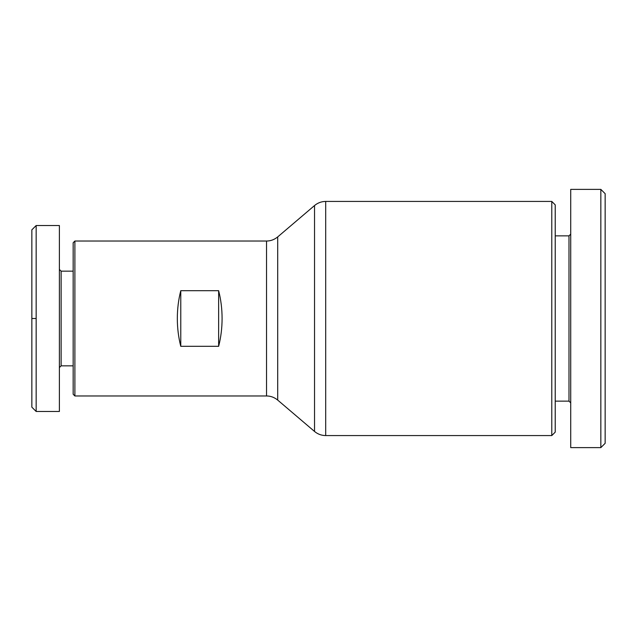 <?xml version="1.0" encoding="UTF-8"?>
<svg xmlns="http://www.w3.org/2000/svg" width="637" height="637" viewBox="0 0 637 637"><rect width="100%" height="100%" fill="white"/><g stroke="black" fill="none" stroke-linecap="round" stroke-linejoin="round"><path stroke-width="0.96" d="M551.777 318.5L551.777 435.573L325.698 435.573L325.698 201.427L551.777 201.427L551.777 318.5M74.887 241.025L73.167 242.745L73.167 394.255L74.887 395.975L74.887 241.025L266.537 241.025L266.537 395.975C270.598 395.967 274.316 397.337 277.7 400.084L277.7 236.916L314.535 205.544L314.535 431.456L277.7 400.084M222.09 318.5C222.074 328.087 220.928 337.355 218.642 346.313L180.773 346.313C178.487 337.355 177.341 328.087 177.325 318.5C177.341 308.913 178.487 299.645 180.773 290.687L218.642 290.687C220.928 299.645 222.074 308.913 222.09 318.5M73.167 365.845L61.12 365.845L61.12 271.155L59.392 269.435M31.85 318.5L31.85 229.838L36.158 225.53L59.392 225.53L59.392 411.47L36.158 411.47L36.158 318.5L31.85 318.5L31.85 407.162L36.158 411.47M36.158 225.53L36.158 318.5M570.72 234.137L568.992 235.865L568.992 401.135L555.225 401.135M600.842 447.62L570.72 447.62L570.72 189.38L600.842 189.38L600.842 447.62L605.15 443.32L605.15 193.68L600.842 189.38M551.777 435.573L555.225 432.125L555.225 204.875L551.777 201.427M180.773 346.313L180.773 290.687M218.642 346.313L218.642 290.687M314.535 205.544C317.767 202.845 321.494 201.475 325.698 201.427M74.887 395.975L266.537 395.975M73.167 271.155L61.12 271.155M61.12 365.845L59.392 367.565M568.992 401.135L570.72 402.863M568.992 235.865L555.225 235.865M325.698 435.573C321.494 435.525 317.767 434.155 314.535 431.456M277.7 236.916C274.316 239.663 270.598 241.033 266.537 241.025"/></g></svg>
